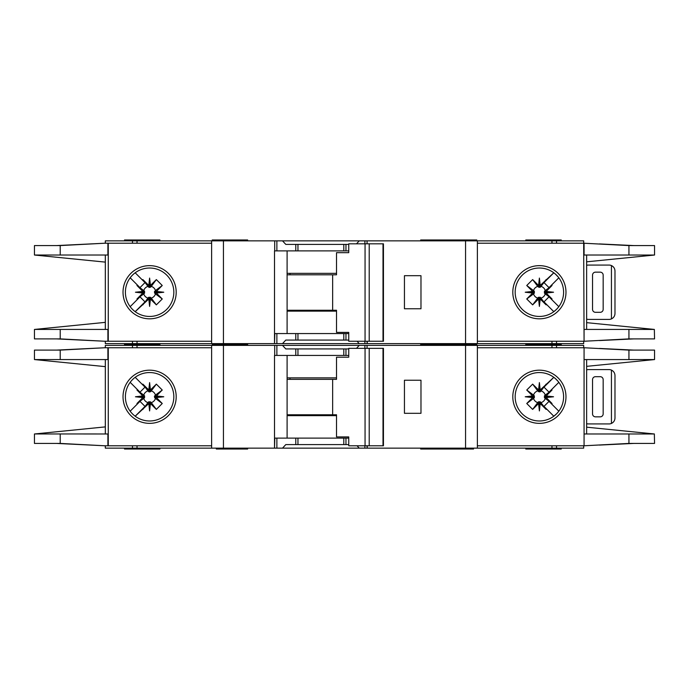 <?xml version="1.0" encoding="UTF-8"?>
<svg xmlns="http://www.w3.org/2000/svg" width="689" height="689" viewBox="0 0 689 689"><rect width="100%" height="100%" fill="white"/><g stroke="black" fill="none" stroke-linecap="round" stroke-linejoin="round"><path stroke-width="1.03" d="M341.839 444.603L336.525 444.603M305.227 444.603L299.913 444.603M299.913 348.927L305.227 348.927M336.525 348.927L341.839 348.927M149.608 401.799L148.721 401.808L148.721 403.633L149.608 403.547L149.608 401.799L151.261 402.609A6.072 6.072 0 0 0 155.456 398.414L154.655 397.656L156.481 397.656L156.403 395.951L162.251 390.026L155.456 395.116A6.072 6.072 0 0 0 151.261 390.921L150.503 391.722L150.503 389.896L148.798 389.974L142.873 384.126L147.963 390.921A6.072 6.072 0 0 0 143.768 395.116L144.569 395.874L142.744 395.874L142.821 397.579L136.973 403.504L143.768 398.414A6.072 6.072 0 0 0 147.963 402.609L148.721 401.808M143.768 398.414L144.569 397.656L144.569 395.874M147.963 390.921L149.168 391.963L150.503 391.722M540.279 401.808L538.497 401.808L538.497 403.633L540.202 403.556L546.127 409.404L540.279 401.808L540.279 403.633M538.497 403.633L532.649 409.404L526.749 403.504L533.544 398.414A6.072 6.072 0 0 0 537.739 402.609L538.497 401.808M533.544 398.414L534.345 397.656L534.345 395.874L532.519 395.874L532.597 397.579L526.749 403.504M532.519 395.874L526.749 390.026L532.649 384.126L537.739 390.921A6.072 6.072 0 0 0 533.544 395.116L534.345 395.874M537.739 390.921L539.831 391.963L540.279 389.896L539.392 389.983L539.392 391.731M544.422 396.769L544.431 397.656L546.256 397.656L546.17 396.769L544.422 396.769L544.431 395.874L546.256 395.874L552.027 390.026L545.232 395.116A6.072 6.072 0 0 0 541.037 390.921L540.279 391.722M546.179 395.951L553.551 396.769L546.17 396.769L546.256 395.874M538.574 389.974L539.392 382.602L539.392 389.983L538.497 389.896L538.497 391.722M155.456 395.116L154.414 396.321L154.655 397.656M154.646 396.769L163.775 396.769L156.403 397.579M154.655 395.874L156.481 395.874M149.608 391.731L149.608 382.602L150.426 389.974M148.721 391.722L148.721 389.896M420.686 448.143L420.686 449.03L447.023 449.03L447.023 448.143M247.644 448.143L247.644 449.03L240.556 449.03L240.556 448.143M473.541 448.143L473.541 449.03L447.023 449.03M159.943 448.143L159.943 449.03L124.511 449.03L124.511 448.143M476.788 345.387L476.788 344.5L420.686 344.5L447.023 344.5L447.023 343.613M420.686 345.387L420.686 343.613M441.356 345.387L441.356 343.613M247.644 345.387L247.644 344.5L212.212 344.5L212.212 345.387M525.802 345.387L525.802 344.5L561.242 344.5L525.802 344.5L525.802 343.613M125.398 396.769A24.21 24.21 0 0 0 149.608 420.979A24.21 24.21 0 0 0 173.826 396.769A24.21 24.21 0 0 0 149.608 372.551A24.21 24.21 0 0 0 125.398 396.769M149.608 423.356A26.587 26.587 0 0 1 123.021 396.769A26.587 26.587 0 0 1 149.608 370.182A26.587 26.587 0 0 1 176.195 396.769A26.587 26.587 0 0 1 149.608 423.356M539.392 372.551A24.21 24.21 0 0 1 553.706 377.245A24.21 24.21 0 0 0 515.174 396.769A24.21 24.21 0 0 0 553.706 416.285A24.21 24.21 0 0 0 553.706 377.245L555.825 378.984M539.392 423.356A26.587 26.587 0 0 1 512.805 396.769A26.587 26.587 0 0 1 539.392 370.182A26.587 26.587 0 0 1 565.979 396.769A26.587 26.587 0 0 1 539.392 423.356M556.514 413.882L553.706 416.285M654.352 433.949L654.55 443.423L628.936 443.423L584.074 445.783L584.074 433.975L654.352 433.975L586.632 427.18M628.936 350.107L654.55 350.107L654.55 359.563L584.074 359.563L584.074 347.747L628.936 350.107L628.936 359.563M586.632 366.35L654.352 359.58M558.124 381.422L555.463 378.657M556.66 413.736L558.297 411.893M555.463 414.873A24.21 24.21 0 0 1 539.392 420.979M477.382 445.783L583.678 445.783L583.678 448.143L477.382 448.143L477.382 345.387L583.678 345.387L583.678 347.747L477.382 347.747M584.074 445.783L584.074 347.747M586.632 433.975L586.632 359.563M105.322 347.747L105.322 345.387L276.875 345.387L276.875 355.429L274.515 355.429L274.515 448.143L105.322 448.143L105.322 445.783M348.746 355.429L295.788 355.429L295.788 348.927L285.789 348.927L282.524 345.387L276.875 345.387M282.524 345.387L359.236 345.387L356.514 348.341M364.886 348.341L364.886 345.387L359.236 345.387M364.886 345.387L465.566 345.387L465.566 448.143L367.237 448.143L367.237 445.783M477.382 345.387L465.566 345.387M477.382 448.143L465.566 448.143M366.944 445.783L367.237 448.143M366.944 448.143L364.886 448.143L364.886 445.783M357.057 445.783L359.236 448.143L364.886 448.143M359.236 448.143L282.524 448.143L285.789 444.603L295.788 444.603L295.788 438.109L274.816 438.109L274.515 448.143M276.875 438.109L276.875 448.143L282.524 448.143M276.875 448.143L274.816 448.143M633.802 443.423L599.447 445.077M610.092 444.483L632.046 443.423M599.447 348.453L633.802 350.107M610.092 349.047L632.046 350.107M561.242 345.387L561.242 343.613M159.943 343.613L159.943 344.5L124.511 344.5L124.511 345.387M211.618 445.783L104.986 445.783L60.219 443.423L34.45 443.423L34.45 433.975L105.322 426.887M107.897 347.747L107.897 359.563L60.219 359.563L60.219 350.107L104.986 347.747L211.618 347.747M105.322 359.563L105.322 433.975M60.219 350.107L34.45 350.107L34.45 359.563L105.322 366.643M107.897 445.783L107.897 433.975L34.665 433.949M60.219 359.563L34.665 359.563M142.744 395.874L136.973 390.026L137.292 389.457L139.988 392.153L130.169 382.335M139.988 392.153L145 387.14L142.304 384.445L145 387.14M135.182 377.322L142.304 384.445L142.873 384.126M148.721 403.633L135.182 416.208L145 406.389L139.988 401.377L130.169 411.195L137.292 404.073L136.973 403.504M148.798 389.974L149.608 382.602M150.503 389.896L156.351 384.126L162.251 390.026M156.403 395.951L163.775 396.769M156.481 397.656L162.251 403.504L156.351 409.404L151.261 402.609M150.426 403.556L149.608 410.928L149.608 403.547L150.426 403.556L156.351 409.404M149.608 410.928L148.798 403.556M142.304 409.085L145 406.389M139.988 401.377L137.292 404.073M142.821 397.579L135.449 396.769L142.821 395.951M104.986 347.747L56.61 350.107M58.083 350.107L93.988 348.333M56.61 443.423L104.986 445.783M58.083 443.423L93.988 445.206M211.618 448.143L211.618 345.387M295.788 355.429L276.875 355.429M295.788 348.927L348.746 348.927M420.979 413.305L420.979 380.233L404.443 380.233L404.443 413.305L420.979 413.305M525.802 448.143L525.802 449.03L561.242 449.03L561.242 448.143M348.746 438.109L295.788 438.109M348.746 444.603L295.788 444.603M287.098 355.429L287.098 438.109M452.707 448.143L452.707 449.03M218.12 448.143L218.12 449.03L240.556 449.03M216.346 448.143L216.346 449.03L218.12 449.03M143.768 395.116L136.973 390.026M147.963 402.609L142.873 409.404M156.351 384.126L151.261 390.921M162.251 403.504L155.456 398.414M150.503 403.633L150.503 401.808M142.744 397.656L144.569 397.656M135.449 396.769L144.578 396.769M546.256 397.656L552.027 403.504L551.708 404.073L549.012 401.377L558.831 411.195M549.012 401.377L544 406.389L546.696 409.085L544 406.389M553.818 416.208L546.696 409.085L546.127 409.404M540.279 389.896L553.818 377.322L544 387.14L549.012 392.153L558.831 382.335L551.708 389.457L552.027 390.026M540.202 403.556L539.392 410.928L538.574 403.556M532.597 397.579L525.225 396.769L532.597 395.951M538.497 389.896L532.649 384.126M539.392 382.602L540.202 389.974M546.696 384.445L544 387.14M549.012 392.153L551.708 389.457M553.551 396.769L546.179 397.579M600.214 376.685L595.494 376.685A2.954 2.954 0 0 0 592.54 379.639L592.54 413.891A2.954 2.954 0 0 0 595.494 416.845L600.214 416.845A2.954 2.954 0 0 0 603.168 413.891L603.168 379.639A2.954 2.954 0 0 0 600.214 376.685M611.436 423.442L611.436 370.096C613.684 371.199 614.864 373.007 614.984 375.505L614.984 418.025C614.864 420.523 613.684 422.331 611.436 423.442A5.908 5.908 0 0 1 609.076 423.933L588.406 423.933A5.908 5.908 0 0 1 586.632 423.657M586.632 369.872A5.908 5.908 0 0 1 588.406 369.597L609.076 369.597A5.908 5.908 0 0 1 611.436 370.096M526.749 390.026L533.544 395.116M534.354 396.769L525.225 396.769M534.345 397.656L532.519 397.656M541.037 390.921L546.127 384.126M532.649 409.404L537.739 402.609M545.232 395.116L544.431 395.874M539.392 401.799L539.392 410.928M541.037 402.609A6.072 6.072 0 0 0 545.232 398.414L544.431 397.656M545.232 398.414L552.027 403.504M369.209 445.783L348.746 445.783L348.746 436.921L336.516 436.921L336.516 414.778L332.649 414.778L332.649 379.346L336.516 379.346L336.516 357.195L348.746 357.195L348.746 348.341L383.006 348.341L383.006 445.783L369.209 445.783L369.209 348.341M383.006 445.783L383.446 445.783L383.446 348.341L383.006 348.341M365.058 445.783L365.058 348.341M348.746 357.195L348.014 357.195M287.098 414.778L332.649 414.778M332.649 379.346L287.098 379.346M336.516 415.665L287.098 415.665M287.098 377.865L336.516 377.865M341.839 340.073L336.525 340.073M305.227 340.073L299.913 340.073M299.913 244.397L305.227 244.397M336.525 244.397L341.839 244.397M149.608 297.269L148.721 297.278L148.721 299.104L149.608 299.017L149.608 297.269L151.261 298.079A6.072 6.072 0 0 0 155.456 293.884L154.655 293.126L156.481 293.126L156.403 291.421L162.251 285.496L155.456 290.586A6.072 6.072 0 0 0 151.261 286.391L150.503 287.192L150.503 285.367L148.798 285.444L142.873 279.596L147.963 286.391A6.072 6.072 0 0 0 143.768 290.586L144.569 291.344L142.744 291.344L142.821 293.049L136.973 298.974L143.768 293.884A6.072 6.072 0 0 0 147.963 298.079L148.721 297.278M143.768 293.884L144.569 293.126L144.569 291.344M147.963 286.391L149.168 287.434L150.503 287.192M540.279 297.278L538.497 297.278L538.497 299.104L540.202 299.026L546.127 304.874L540.279 297.278L540.279 299.104M538.497 299.104L532.649 304.874L526.749 298.974L533.544 293.884A6.072 6.072 0 0 0 537.739 298.079L538.497 297.278M533.544 293.884L534.345 293.126L534.345 291.344L532.519 291.344L532.597 293.049L526.749 298.974M532.519 291.344L526.749 285.496L532.649 279.596L537.739 286.391A6.072 6.072 0 0 0 533.544 290.586L534.345 291.344M537.739 286.391L539.831 287.434L540.279 285.367L539.392 285.453L539.392 287.201M544.422 292.231L544.431 293.126L546.256 293.126L546.17 292.231L544.422 292.231L544.431 291.344L546.256 291.344L552.027 285.496L545.232 290.586A6.072 6.072 0 0 0 541.037 286.391L540.279 287.192M546.179 291.421L553.551 292.231L546.17 292.231L546.256 291.344M538.574 285.444L539.392 278.072L539.392 285.453L538.497 285.367L538.497 287.192M155.456 290.586L154.414 291.791L154.655 293.126M154.646 292.231L163.775 292.231L156.403 293.049M154.655 291.344L156.481 291.344M149.608 287.201L149.608 278.072L150.426 285.444M148.721 287.192L148.721 285.367M247.644 343.613L247.644 344.5L240.556 344.5L240.556 343.613M473.541 343.613L473.541 344.5M476.788 240.857L476.788 239.97L420.686 239.97L420.686 240.857M441.356 240.857L441.356 239.97M247.644 240.857L247.644 239.97L212.212 239.97L212.212 240.857M525.802 240.857L525.802 239.97L561.242 239.97L561.242 240.857M125.398 292.231A24.21 24.21 0 0 0 149.608 316.449A24.21 24.21 0 0 0 173.826 292.231A24.21 24.21 0 0 0 149.608 268.021A24.21 24.21 0 0 0 125.398 292.231M149.608 318.818A26.587 26.587 0 0 1 123.021 292.231A26.587 26.587 0 0 1 149.608 265.644A26.587 26.587 0 0 1 176.195 292.231A26.587 26.587 0 0 1 149.608 318.818M539.392 268.021A24.21 24.21 0 0 1 553.706 272.715A24.21 24.21 0 0 0 515.174 292.231A24.21 24.21 0 0 0 553.706 311.755A24.21 24.21 0 0 0 553.706 272.715L555.825 274.455M539.392 318.818A26.587 26.587 0 0 1 512.805 292.231A26.587 26.587 0 0 1 539.392 265.644A26.587 26.587 0 0 1 565.979 292.231A26.587 26.587 0 0 1 539.392 318.818M556.514 309.352L553.706 311.755M654.352 329.42L654.55 338.893L628.936 338.893L584.074 341.253L584.074 329.437L654.352 329.437L586.632 322.65M477.382 341.253L583.678 341.253L583.678 343.613L477.382 343.613L477.382 240.857L583.678 240.857L583.678 243.217L628.936 245.577L654.55 245.577L654.55 255.025L586.632 261.82M628.936 245.577L628.936 255.025L654.352 255.051M628.936 255.025L584.074 255.025L584.074 243.217M558.124 276.892L555.463 274.127M556.66 309.197L558.297 307.363M555.463 310.343A24.21 24.21 0 0 1 539.392 316.449M584.074 341.253L583.678 243.217L477.382 243.217M586.632 329.437L586.632 255.025M105.322 243.217L105.322 240.857L276.875 240.857L276.875 250.891L274.515 250.891L274.515 343.613L105.322 343.613L105.322 341.253M348.746 250.891L295.788 250.891L295.788 244.397L285.789 244.397L282.524 240.857L276.875 240.857M282.524 240.857L359.236 240.857L356.514 243.811M364.886 243.811L364.886 240.857L359.236 240.857M364.886 240.857L465.566 240.857L465.566 343.613L367.237 343.613L367.237 341.253M477.382 240.857L465.566 240.857M477.382 343.613L465.566 343.613M366.944 341.253L367.237 343.613M366.944 343.613L364.886 343.613L364.886 341.253M357.057 341.253L359.236 343.613L364.886 343.613M359.236 343.613L282.524 343.613L285.789 340.073L295.788 340.073L295.788 333.571L274.816 333.571L274.515 343.613M276.875 333.571L276.875 343.613L282.524 343.613M276.875 343.613L274.816 343.613M633.802 338.893L599.447 340.547M610.092 339.953L632.046 338.893M599.447 243.923L633.802 245.577M610.092 244.517L632.046 245.577M159.943 240.857L159.943 239.97L124.511 239.97L124.511 240.857M211.618 341.253L104.986 341.253L60.219 338.893L34.45 338.893L34.45 329.437L105.322 322.357M107.897 243.217L107.897 255.025L60.219 255.025L60.219 245.577L104.986 243.217L211.618 243.217M105.322 255.025L105.322 329.437M60.219 245.577L34.45 245.577L34.45 255.025L60.219 255.025M34.665 255.051L105.322 262.113M34.665 329.437L107.897 329.437L107.897 341.253M142.744 291.344L136.973 285.496L137.292 284.927L139.988 287.623L130.169 277.805M139.988 287.623L145 282.611L142.304 279.915L145 282.611M135.182 272.792L142.304 279.915L142.873 279.596M148.721 299.104L135.182 311.678L145 301.86L139.988 296.847L130.169 306.665L137.292 299.543L136.973 298.974M148.798 285.444L149.608 278.072M150.503 285.367L156.351 279.596L162.251 285.496M156.403 291.421L163.775 292.231M156.481 293.126L162.251 298.974L156.351 304.874L151.261 298.079M150.426 299.026L149.608 306.398L149.608 299.017L150.426 299.026L156.351 304.874M149.608 306.398L148.798 299.026M142.304 304.555L145 301.86M139.988 296.847L137.292 299.543M142.821 293.049L135.449 292.231L142.821 291.421M104.986 243.217L56.61 245.577M58.083 245.577L93.988 243.794M56.61 338.893L104.986 341.253M58.083 338.893L93.988 340.667M211.618 343.613L211.618 240.857M295.788 250.891L276.875 250.891M295.788 244.397L348.746 244.397M420.979 308.767L420.979 275.695L404.443 275.695L404.443 308.767L420.979 308.767M124.511 343.613L124.511 344.5L159.943 344.5L159.943 345.387M348.746 333.571L295.788 333.571M348.746 340.073L295.788 340.073M287.098 250.891L287.098 333.571M452.707 343.613L452.707 344.5M218.12 343.613L218.12 344.5M143.768 290.586L136.973 285.496M147.963 298.079L142.873 304.874M156.351 279.596L151.261 286.391M162.251 298.974L155.456 293.884M150.503 299.104L150.503 297.278M142.744 293.126L144.569 293.126M135.449 292.231L144.578 292.231M546.256 293.126L552.027 298.974L551.708 299.543L549.012 296.847L558.831 306.665M549.012 296.847L544 301.86L546.696 304.555L544 301.86M553.818 311.678L546.696 304.555L546.127 304.874M540.279 285.367L553.818 272.792L544 282.611L549.012 287.623L558.831 277.805L551.708 284.927L552.027 285.496M540.202 299.026L539.392 306.398L538.574 299.026M532.597 293.049L525.225 292.231L532.597 291.421M538.497 285.367L532.649 279.596M539.392 278.072L540.202 285.444M546.696 279.915L544 282.611M549.012 287.623L551.708 284.927M553.551 292.231L546.179 293.049M600.214 272.155L595.494 272.155A2.954 2.954 0 0 0 592.54 275.109L592.54 309.361A2.954 2.954 0 0 0 595.494 312.315L600.214 312.315A2.954 2.954 0 0 0 603.168 309.361L603.168 275.109A2.954 2.954 0 0 0 600.214 272.155M611.436 318.904L611.436 265.558C613.684 266.669 614.864 268.477 614.984 270.975L614.984 313.495C614.864 315.993 613.684 317.801 611.436 318.904A5.908 5.908 0 0 1 609.076 319.403L588.406 319.403A5.908 5.908 0 0 1 586.632 319.128M586.632 265.343A5.908 5.908 0 0 1 588.406 265.067L609.076 265.067A5.908 5.908 0 0 1 611.436 265.558M526.749 285.496L533.544 290.586M534.354 292.231L525.225 292.231M534.345 293.126L532.519 293.126M541.037 286.391L546.127 279.596M532.649 304.874L537.739 298.079M545.232 290.586L544.431 291.344M539.392 297.269L539.392 306.398M541.037 298.079A6.072 6.072 0 0 0 545.232 293.884L544.431 293.126M545.232 293.884L552.027 298.974M369.209 341.253L348.746 341.253L348.746 332.391L336.516 332.391L336.516 310.248L332.649 310.248L332.649 274.816L336.516 274.816L336.516 252.665L348.746 252.665L348.746 243.811L383.006 243.811L383.006 341.253L369.209 341.253L369.209 243.811M383.006 341.253L383.446 341.253L383.446 243.811L383.006 243.811M365.058 341.253L365.058 243.811M348.746 252.665L348.014 252.665M287.098 310.248L332.649 310.248M332.649 274.816L287.098 274.816M336.516 311.135L287.098 311.135M287.098 273.335L336.516 273.335M628.936 433.975L628.936 443.423M556.523 347.747L556.523 345.387M551.967 347.747L551.967 345.387M551.967 445.783L551.967 448.143M556.523 445.783L556.523 448.143M108.268 347.747L108.268 445.783M60.219 443.423L60.219 433.975M132.477 345.387L132.477 347.747M137.033 345.387L137.033 347.747M223.434 448.143L223.434 345.387M274.696 345.387L274.696 355.429M345.964 355.429L345.964 348.927M367.056 348.341L367.056 345.387M137.033 445.783L137.033 448.143M132.477 445.783L132.477 448.143M345.964 444.603L345.964 438.109M224.02 448.143L224.02 449.03M290 414.778L290 415.665M290 377.865L290 379.346M343.794 355.429L343.794 348.927M297.958 355.429L297.958 348.927M343.794 444.603L343.794 438.109M297.958 444.603L297.958 438.109M628.936 329.437L628.936 338.893M556.523 243.217L556.523 240.857M551.967 243.217L551.967 240.857M551.967 341.253L551.967 343.613M556.523 341.253L556.523 343.613M108.268 243.217L108.268 341.253M60.219 338.893L60.219 329.437M132.477 240.857L132.477 243.217M137.033 240.857L137.033 243.217M223.434 343.613L223.434 240.857M274.696 240.857L274.696 250.891M345.964 250.891L345.964 244.397M367.056 243.811L367.056 240.857M137.033 341.253L137.033 343.613M132.477 341.253L132.477 343.613M345.964 340.073L345.964 333.571M224.02 343.613L224.02 344.5M290 310.248L290 311.135M290 273.335L290 274.816M343.794 250.891L343.794 244.397M297.958 250.891L297.958 244.397M343.794 340.073L343.794 333.571M297.958 340.073L297.958 333.571M441.356 448.143L441.356 449.03M216.346 343.613L216.346 344.5"/></g></svg>
